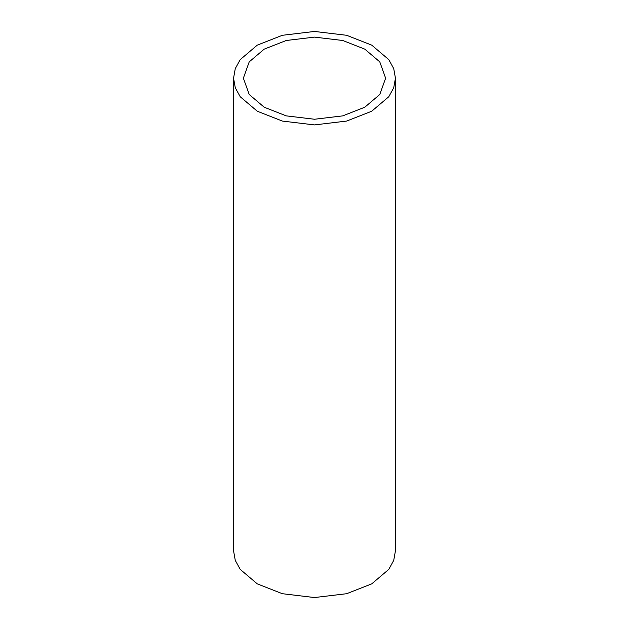 <?xml version="1.0" encoding="UTF-8"?>
<svg xmlns="http://www.w3.org/2000/svg" width="629" height="629" viewBox="0 0 629 629"><rect width="100%" height="100%" fill="white"/><g stroke="black" fill="none" stroke-linecap="round" stroke-linejoin="round"><path stroke-width="0.94" d="M364.796 49.141L379.782 61.87L385.632 78.185L379.782 94.492L364.796 107.221L342.75 115.87L314.5 119.251L286.25 115.87L264.204 107.221L249.218 94.492L243.368 78.185L249.218 61.87L264.204 49.141L286.25 40.492L314.5 37.111L342.75 40.492L364.796 49.141M371.731 45.139L346.65 35.295L314.5 31.45L282.35 35.295L257.269 45.139L240.215 59.621L235.277 68.608L233.556 78.185L235.277 87.753L240.215 96.74L257.269 111.223L282.35 121.067L314.5 124.912L346.65 121.067L371.731 111.223L388.785 96.74L393.723 87.753L395.444 78.185L393.723 68.608L388.785 59.621L371.731 45.139M233.556 78.185L233.556 550.815L235.277 560.392L240.215 569.379L257.269 583.861L282.35 593.705L314.5 597.55L346.65 593.705L371.731 583.861L388.785 569.379L393.723 560.392L395.444 550.815L395.444 78.185"/></g></svg>
